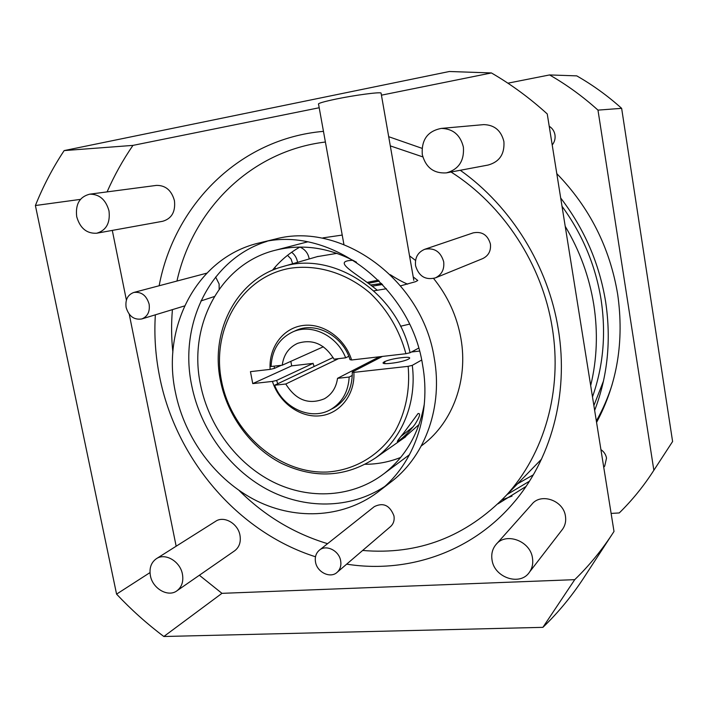 <?xml version="1.0" encoding="UTF-8"?>
<svg xmlns="http://www.w3.org/2000/svg" width="708" height="708" viewBox="0 0 708 708"><rect width="100%" height="100%" fill="white"/><g stroke="black" fill="none" stroke-linecap="round" stroke-linejoin="round"><path stroke-width="1.06" d="M502.007 499.892L512.034 496.096M596.34 420.959C602.8 409.578 608.057 397.471 612.11 384.656M594.649 410.401C607.685 376.293 611.349 340.097 605.641 301.82C599.402 263.553 584.419 228.95 560.701 198.036M325.353 141.795L324.68 142.113M498.043 503.822L525.991 486.493M590.684 385.577C597.03 359.372 598.056 332.388 593.773 304.599C589.295 276.819 579.781 250.729 565.223 226.33M155.353 314.821C154.061 335.371 155.468 355.867 159.548 376.311C175.628 458.793 237.623 532.062 315.494 556.771M346.672 564.152C406.702 573.657 470.112 552.815 512.026 504.6C550.629 460.908 569.17 394.94 558.329 329.494C548.364 266.35 511.158 206.24 460.28 170.274M390.338 274.713C396.807 278.89 402.56 282.032 407.596 284.147M421.304 445.934L423.278 444.438C452.757 421.986 468.298 379.93 460.917 338.451C456.952 316.157 447.845 296.165 433.606 278.483M415.543 260.438L409.534 255.862M342.221 235.074L322.928 237.879M309.192 258.969L309.113 258.482C308.042 253.119 304.971 249.313 299.9 247.057C289.289 253.039 280.147 260.774 272.43 270.252M424.358 403.799C419.03 433.269 405.711 456.465 384.382 473.387C353.053 497.565 309.608 500.14 273.102 481.98C236.605 463.643 208.763 426.048 200.506 384.63C187.824 325.459 220.471 263.243 275.925 250.092C302.847 243.614 329.707 247.658 356.496 262.208M172.876 352.274C171.336 337.999 171.186 323.777 172.425 309.626M176.973 280.934C192.833 209.391 250.889 150.928 325.397 142.025M390.303 145.892L422.809 156.893M451.031 172.009C503.317 205.019 542.293 264.58 552.231 327.654C562.71 390.612 544.222 454.138 506.176 495.467C466.059 536.832 418.216 555.169 362.655 550.461M343.929 244.534L318.573 104.306C317.352 103.51 323.308 101.731 336.459 98.978C355.018 95.146 379.338 91.925 381.054 93.013L381.134 93.483M219.144 289.183L219.117 283.979L215.63 277.014M206.754 273.173L133.83 292.448C127.697 294.749 125.121 299.741 126.121 307.422C128.847 316.264 134.051 320.104 141.75 318.963C147.636 316.573 150.087 311.617 149.123 304.121C146.485 295.44 141.388 291.546 133.83 292.448M435.358 277.899L482.714 258.597C488.547 255.721 491.113 250.853 490.414 244.003C487.715 234.906 481.98 231.189 473.192 232.87L424.72 249.296C417.782 252.269 414.738 257.774 415.578 265.792C418.826 276.288 425.419 280.324 435.358 277.899C441.73 274.739 444.509 269.359 443.686 261.748C440.668 251.632 434.34 247.473 424.72 249.296M561.833 530.168L562.674 529.08C565.25 525.309 566.179 521.026 565.453 516.221C563.541 500.264 540.576 492.449 531.673 504.512L495.75 544.833C492.37 549.107 491.131 554.143 492.033 559.931C494.246 577.772 520.424 586.428 529.54 572.055C532.319 567.984 533.301 563.32 532.487 558.063C530.319 540.629 505.326 531.805 495.75 544.833M388.94 483.546L392.79 480.582C425.756 454.492 442.916 406.197 434.269 358.266C422.49 279.81 341.238 221.126 275.456 239.03L273.554 239.49M267.04 241.348C210.364 258.756 178.584 323.99 191.726 385.621C200.426 429.021 228.879 468.599 266.633 489.131C304.405 509.45 349.947 509.282 384.577 486.591M422.605 365.009C410.428 284.643 327.335 224.427 260.34 242.685C197.78 256.349 161.052 326.202 175.451 392.444C184.788 438.65 215.958 480.573 256.712 500.875C297.466 520.973 345.929 517.734 380.488 490.06C414.065 463.483 431.517 414.109 422.605 365.009M446.359 172.885C458.678 169.451 464.36 160.858 463.395 147.105C460.359 134.971 453.014 128.741 441.358 128.405C427.703 131.015 421.34 139.715 422.269 154.512C425.738 167.522 433.765 173.646 446.359 172.885L488.095 165.053C499.45 161.902 504.724 154.078 503.901 141.582C501.175 130.564 494.458 124.909 483.75 124.617L482.688 124.714M96.677 233.233C106.28 230.392 110.386 222.949 108.997 210.887C105.819 199.665 99.385 194.098 89.704 194.178C79.606 196.762 75.278 204.267 76.712 216.692C80.048 228.215 86.703 233.729 96.677 233.233L162.672 221.285C171.708 218.63 175.628 211.772 174.442 200.691C171.575 190.39 165.592 185.292 156.503 185.39L156.158 185.434M234.49 550.904L234.764 550.718C239.313 547.142 241.056 542.018 239.985 535.337C238.047 523.451 223.87 515.415 215.542 521.362L156.264 558.78C151.087 562.541 149.131 568.179 150.397 575.692C152.636 588.711 168.238 597.614 177.027 590.737C181.841 586.95 183.646 581.445 182.443 574.215C180.248 561.347 165.061 552.47 156.264 558.78M390.391 526.69L390.728 526.407C393.542 523.708 394.621 520.221 393.975 515.937C389.878 505.335 383.329 502.229 374.311 506.627L319.246 550.284C315.972 553.214 314.724 557.125 315.511 562.019C317.069 572.391 330.565 578.799 337.229 572.232C340.265 569.32 341.406 565.515 340.663 560.807C339.132 550.558 325.963 544.142 319.246 550.284M116.572 594.127L35.4 205.524C43.144 186.186 52.719 167.876 64.154 150.592L449.368 71.499L491.423 72.942C511.194 84.42 529.805 98.085 547.249 113.944L614.004 531.451L585.383 575.374C572.967 594.738 558.807 612.057 542.894 627.35L163.84 636.501C146.928 623.783 131.175 609.659 116.572 594.127L149.999 572.595M64.154 150.592L132.954 145.388C122.882 160.052 114.262 175.549 107.094 191.886M80.429 199.382L35.4 205.524M176.159 546.222L129.254 314.264M126.387 300.095L112.298 230.401M199.373 575.25L221.958 593.339L163.84 636.501M542.894 627.35L574.737 579.657L221.958 593.339M574.737 579.657C589.445 565.4 602.535 549.328 614.004 531.451M132.954 145.388L319.193 107.749M381.435 95.173L491.423 72.942M200.886 300.962L214.329 296.546M327.583 543.682C294.139 533.575 264.65 515.849 239.127 490.511M365.416 464.289C377.647 464.209 389.4 461.926 400.684 457.43M422.021 148.326L388.692 136.697M323.468 131.352C239.384 138.618 174.212 205.232 159.158 285.687M539.328 461.395L541.434 459.324M562.019 206.293C582.498 234.339 595.516 265.403 601.065 299.484C606.198 333.565 603.34 366.036 592.49 396.887M529.46 481.21L507.052 494.556M517.513 483.812L533.319 474.847M593.879 405.56L603.49 380.966M596.57 422.419C617.279 383.674 624.314 340.982 617.677 294.342C609.907 247.711 589.614 207.471 556.798 173.637M600.924 449.624C604.004 451.739 605.871 454.571 606.517 458.12L604.694 466.112L603.738 467.245M549.222 126.263C552.364 128.237 554.284 131.104 554.966 134.874C555.488 138.662 554.568 142.034 552.213 144.981M672.6 441.509L653.856 470.28L597.977 110.121C582.896 96.527 566.763 84.801 549.567 74.942L576.755 75.871C592.72 84.987 607.676 95.801 621.642 108.342L672.6 441.509L670.37 444.925M611.128 513.424L619.261 512.946C632.226 500.237 643.767 486.015 653.856 470.28M597.977 110.121L621.642 108.342M549.567 74.942L507.893 83.181M352.31 375.417L349.177 377.054L337.53 378.329L379.408 356.779M337.53 378.329C336.203 387.63 331.84 394.436 324.423 398.763C308.741 405.091 295.864 400.17 285.784 384.001L274.615 385.232L333.105 357.505M338.539 358.646L285.784 384.001M323.37 346.778L282.235 365.195L271.067 366.496C271.943 349.717 279.394 338.097 293.395 331.627C312.069 323.521 337.265 335.911 345.672 357.814L348.796 356.301M349.177 377.054C348.327 391.604 342.3 402.348 331.105 409.268C311.892 421.048 283.545 408.675 274.615 385.232M282.235 365.195C283.642 354.788 288.74 347.513 297.528 343.38C312.494 338.672 324.653 343.938 334.008 359.177L345.672 357.814M287.536 255.314L291.094 259.039L292.616 263.765M291.634 252.26C294.714 254.632 296.661 257.809 297.466 261.792L297.555 262.332M274.173 269.536L273.775 268.633M275.607 268.969L274.872 267.359M403.622 433.119L418.047 413.552C420.809 413.074 419.782 416.676 414.968 424.349C409.684 431.305 404.233 436.818 398.622 440.889C395.861 443.013 397.533 440.429 403.622 433.119M405.914 353.717L410.065 352.743C397.427 292.386 333.149 250.446 282.598 266.659C236.808 278.943 209.966 330.972 220.462 380.674C227.374 415.676 250.712 447.518 281.395 463.324C314.697 479.104 346.07 477.316 375.514 457.952C402.047 438.898 416.994 402.516 412.286 365.346L408.144 366.337L353.867 372.373C355.186 394.772 339.769 414.03 319.821 415.835C299.882 417.844 279.032 402.533 272.43 381.417L252.747 383.603L250.455 371.647L270.137 369.381C268.589 347.637 282.97 328.008 303.006 325.485C322.99 322.76 344.893 338.132 351.611 359.983L405.914 353.717C399.516 330.202 387.683 310.095 370.417 293.386C346.823 273.005 316.919 263.987 289.519 268.376C241.083 277.2 211.143 329.609 221.542 381.037C231.339 432.544 278.917 474.298 327.459 472.006C354.77 470.139 379.771 455.43 395.117 431.252C405.649 412.357 410.242 389.754 408.144 366.337M403.179 438.517L419.039 424.552M421.649 360.045L412.286 365.346M351.611 359.983L350.026 359.673C342.964 336.017 316.281 321.547 296.59 330.185L293.696 331.512M274.235 366.125L274.315 368.417L270.137 369.381M274.315 368.417L281.28 365.31M252.747 383.603L291.687 365.859L311.732 363.54M312.396 363.691L276.589 380.444L272.43 381.417M276.589 380.444L277.793 383.727M330.981 409.339L334.238 407.693C346.442 400.002 352.46 388.117 352.274 372.019L353.867 372.373M352.274 372.019L382.444 356.425M411.428 352.009L419.499 351.071M401.489 357.708C385.851 359.372 374.718 365.195 391.161 363.275C407.374 361.522 417.809 355.717 401.489 357.708M410.065 352.743L418.658 348.115M290.838 361.346L291.687 365.859M384.886 361.407L384.594 363.558M314.157 366.487L312.971 363.195M401.268 436.181L413.295 426.632M336.981 253.349L317.202 256.65M377.364 290.289C355.797 272.615 330.548 260.898 353.026 260.323M367.222 282.395L378.346 280.129M413.224 276.952L417.782 280.483L415.534 281.696L400.631 285.837M376.497 284.448L381.639 283.492L370.647 284.979M400.533 326.246L409.498 324.149M386.391 288.74L373.868 290.838M382.568 284.483L372.178 286.165M368.443 283.315L379.293 281.067M307.529 241.879L275.925 250.092M275.456 239.03L260.34 242.685M483.75 124.617L441.358 128.405M156.503 185.39L89.704 194.178M390.728 526.407L337.229 572.232M234.764 550.718L177.027 590.737M392.79 480.582L380.488 490.06M562.674 529.08L529.54 572.055M184.549 305.936L141.75 318.963M381.054 93.013L413.817 280.341M506.176 495.467L541.531 459.129M423.278 444.438L421.331 445.89M409.543 454.66L384.382 473.387M293.395 331.627L299.705 329.105M331.105 409.268L336.654 406.144M375.514 457.952L405.702 436.748M282.598 266.659L318.087 256.393"/></g></svg>
